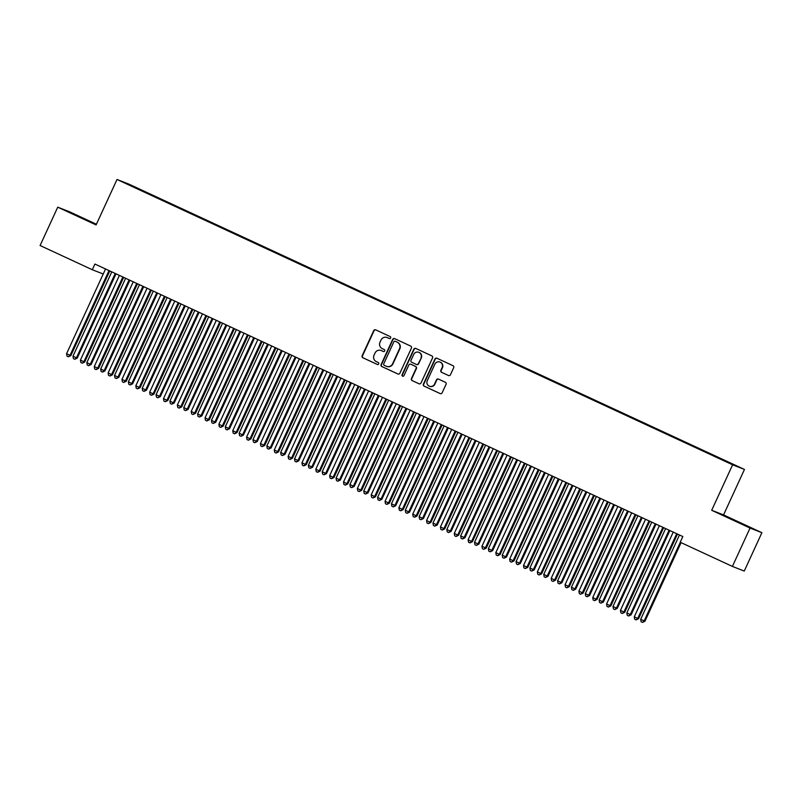<?xml version="1.0" encoding="UTF-8"?>
<svg xmlns="http://www.w3.org/2000/svg" width="802" height="802" viewBox="0 0 802 802"><rect width="100%" height="100%" fill="white"/><g stroke="black" fill="none" stroke-linecap="round" stroke-linejoin="round"><path stroke-width="1.2" d="M390.654 337.983A1.073 1.053 -68.6 0 0 390.153 336.559L375.707 329.863A1.534 1.494 -68.6 0 0 373.712 330.635L362.163 355.737A1.534 1.494 -68.6 0 0 362.885 357.762L377.321 364.459A1.073 1.053 -68.6 0 0 378.724 363.918A1.073 1.053 -68.6 0 0 378.223 362.504L376.349 361.642A4.912 4.792 -68.6 0 1 374.053 355.156L375.015 353.07A4.912 4.792 -68.6 0 1 381.421 350.614L383.286 351.487A1.073 1.053 -68.6 0 0 384.689 350.945A1.073 1.053 -68.6 0 0 384.188 349.532L382.313 348.669A4.912 4.792 -68.6 0 1 380.018 342.183L380.98 340.098A4.912 4.792 -68.6 0 1 387.386 337.652L389.251 338.514A1.073 1.053 -68.6 0 0 390.654 337.983M448.448 375.516A1.534 1.494 -68.6 0 0 450.453 374.745L453.691 367.707A1.534 1.494 -68.6 0 0 452.98 365.682L436.94 358.243A1.534 1.494 -68.6 0 0 434.935 359.015L423.386 384.118A1.534 1.494 -68.6 0 0 424.108 386.143L440.148 393.571A1.534 1.494 -68.6 0 0 442.143 392.81L446.062 384.298A1.534 1.494 -68.6 0 0 445.341 382.273L438.473 379.095A1.534 1.494 -68.6 0 0 436.478 379.857L434.534 384.078A4.11 4.01 -68.6 0 1 429.401 386.223A4.11 4.01 -68.6 0 1 427.265 380.709L434.864 364.178A4.11 4.01 -68.6 0 1 439.997 362.043A4.11 4.01 -68.6 0 1 442.143 367.557L440.869 370.303A1.534 1.494 -68.6 0 0 441.591 372.328L448.619 375.577M750.05 528.057L761.9 532.698L723.544 514.914L711.695 510.283L750.05 528.057L732.406 566.423L680.206 542.232L682.823 536.548L94.917 264.048L92.3 269.733L103.237 274.013M711.695 510.283L732.617 464.809L117.012 179.478L128.861 184.109L744.457 469.451L732.617 464.809M96.42 224.239L69.594 211.808L57.744 207.167L96.1 224.941L117.012 179.478M57.744 207.167L40.1 245.532L92.3 269.733M411.426 348.118A1.534 1.494 -68.6 0 0 410.704 346.093L394.674 338.655A1.534 1.494 -68.6 0 0 392.669 339.416L381.12 364.529A1.534 1.494 -68.6 0 0 381.842 366.554L397.872 373.983A1.534 1.494 -68.6 0 0 399.877 373.221L411.426 348.118M415.807 348.449L431.837 355.887A1.534 1.494 -68.6 0 1 432.559 357.913L421.01 383.015A1.534 1.494 -68.6 0 1 419.015 383.777L412.148 380.599A1.534 1.494 -68.6 0 1 411.426 378.574L416.118 368.389A1.534 1.494 -68.6 0 0 415.396 366.364L410.845 364.258A1.534 1.494 -68.6 0 0 408.84 365.02L403.967 375.627A1.073 1.053 -68.6 0 1 402.624 376.178A1.073 1.053 -68.6 0 1 402.063 374.745L413.802 349.211A1.534 1.494 -68.6 0 1 415.807 348.449M146.144 192.811L721.008 459.175M146.345 192.38L158.806 198.675M159.989 199.227L159.047 198.355M160.189 198.796L172.651 205.091M173.833 205.643L172.901 204.771M174.034 205.212L186.505 211.517M187.688 212.059L186.746 211.187M187.879 211.638L200.35 217.933M201.533 218.475L200.59 217.603M201.723 218.054L214.194 224.349M215.377 224.901L214.435 224.029M215.568 224.47L228.039 230.765M229.222 231.317L228.279 230.445M229.422 230.886L241.883 237.181M243.066 237.733L242.124 236.861M243.267 237.302L255.728 243.597M256.911 244.149L255.978 243.277M257.111 243.728L269.572 250.023M270.765 250.565L269.823 249.693M270.956 250.144L283.427 256.44M284.61 256.981L283.667 256.109M284.8 256.56L297.271 262.855M298.454 263.407L297.512 262.535M298.645 262.976L311.116 269.272M312.299 269.823L311.356 268.951M312.499 269.392L324.96 275.688M326.143 276.239L325.201 275.367M326.344 275.808L338.805 282.103M339.988 282.655L339.056 281.783M340.188 282.234L352.649 288.53M353.832 289.071L352.9 288.199M354.033 288.65L366.504 294.946M367.687 295.497L366.745 294.625M367.877 295.066L380.348 301.362M381.531 301.913L380.589 301.041M381.722 301.482L394.193 307.778M395.376 308.329L394.434 307.457M395.576 307.898L408.038 314.194M409.22 314.745L408.278 313.873M409.421 314.314L421.882 320.62M423.065 321.161L422.123 320.289M423.266 320.74L435.727 327.036M436.91 327.577L435.977 326.705M437.11 327.156L449.571 333.452M450.764 334.003L449.822 333.131M450.955 333.572L463.426 339.868M464.609 340.419L463.666 339.547M464.799 339.988L477.27 346.284M478.453 346.835L477.511 345.963M478.644 346.404L491.115 352.7M492.298 353.251L491.355 352.379M492.498 352.82L504.959 359.126M506.142 359.667L505.2 358.795M506.343 359.246L518.804 365.542M519.987 366.083L519.054 365.211M520.187 365.662L532.648 371.958M533.831 372.509L532.899 371.637M534.032 372.078L546.503 378.374M547.686 378.925L546.743 378.053M547.876 378.494L560.347 384.79M561.53 385.341L560.588 384.469M561.721 384.91L574.192 391.206M575.375 391.757L574.433 390.885M575.575 391.336L588.036 397.632M589.219 398.173L588.277 397.301M589.42 397.752L601.881 404.048M603.064 404.599L602.122 403.727M603.264 404.168L615.725 410.464M616.908 411.015L615.976 410.143M617.109 410.584L629.58 416.88M630.763 417.431L629.821 416.559M630.953 417L643.425 423.296M644.607 423.847L643.665 422.975M644.798 423.416L657.269 429.722M658.452 430.263L657.51 429.391M658.653 429.842L671.114 436.138M672.297 436.679L671.354 435.807M672.497 436.258L684.958 442.554M686.141 443.105L685.199 442.233M686.342 442.674L698.803 448.97M699.986 449.521L699.053 448.649M700.186 449.09L712.647 455.386M713.84 455.937L712.898 455.065M714.031 455.506L721.198 458.914M732.406 566.423L744.256 571.064L761.9 532.698M723.544 514.914L744.457 469.451M83.719 218.635L72.571 213.643L83.609 218.876M735.925 521.23L747.073 526.212L735.925 521.23M389.451 338.584L387.707 337.772A4.912 4.792 -68.6 0 0 387.446 337.662L387.125 337.532M381.161 350.504L381.481 350.634A4.912 4.792 -68.6 0 1 381.742 350.745L383.486 351.557M375.797 329.913A1.534 1.494 -68.6 0 0 374.033 330.755L362.484 355.867A1.534 1.494 -68.6 0 0 363.196 357.892L377.511 364.529M394.754 338.695A1.534 1.494 -68.6 0 0 392.99 339.547L381.441 364.649A1.534 1.494 -68.6 0 0 382.163 366.674L398.113 374.073M395.266 341.301A1.073 1.053 -68.6 0 0 393.862 341.832L383.727 363.877A1.073 1.053 -68.6 0 0 384.228 365.291L386.203 366.203A4.912 4.792 -68.6 0 0 392.609 363.757L399.536 348.69A4.912 4.792 -68.6 0 0 397.241 342.213L395.587 341.421A1.073 1.053 -68.6 0 0 395.476 341.381M386.464 366.313L386.785 366.444A4.912 4.792 -68.6 0 0 392.93 363.887L392.609 363.757M395.587 341.421L397.561 342.344A4.912 4.792 -68.6 0 1 399.857 348.82L392.93 363.887M419.245 383.867L412.148 380.599M410.995 364.319A1.534 1.494 -68.6 0 1 411.165 364.379L415.717 366.494A1.534 1.494 -68.6 0 1 416.428 368.519L411.747 378.704A1.534 1.494 -68.6 0 0 412.469 380.729M415.897 348.489A1.534 1.494 -68.6 0 0 414.123 349.341L402.383 374.865A1.073 1.053 -68.6 0 0 402.784 376.228M420.97 357.822A4.11 4.01 -68.6 0 0 418.834 352.319A4.11 4.01 -68.6 0 0 413.702 354.454L411.025 360.278A1.534 1.494 -68.6 0 0 411.737 362.303L416.298 364.419A1.534 1.494 -68.6 0 0 418.293 363.647L421.291 357.953A4.11 4.01 -68.6 0 0 419.155 352.439L418.834 352.319M416.609 364.539A1.534 1.494 -68.6 0 0 418.614 363.777L418.293 363.647M421.291 357.953L418.614 363.777M439.997 362.043L440.318 362.173A4.11 4.01 -68.6 0 1 442.463 367.677L441.19 370.434A1.534 1.494 -68.6 0 0 441.912 372.459L448.689 375.597M429.401 386.223L429.722 386.343A4.11 4.01 -68.6 0 0 434.854 384.208L434.534 384.078M438.564 379.135A1.534 1.494 -68.6 0 0 436.799 379.988L434.854 384.208M437.03 358.283A1.534 1.494 -68.6 0 0 435.255 359.136L423.707 384.248A1.534 1.494 -68.6 0 0 424.428 386.263L440.378 393.662M111.759 271.858A1.564 1.524 111.4 0 1 111.678 272.089L72.982 356.208L76.451 357.812L77.243 358.123L115.939 274.003A1.564 1.524 111.4 0 1 116.029 273.833M77.243 358.123L74.797 359.276L76.451 357.812L115.137 273.693A1.564 1.524 111.4 0 1 115.257 273.472M74.797 359.276L73.413 358.634L72.982 356.208M109.142 270.635L109.082 270.695A1.564 1.524 -68.6 0 0 108.731 271.186L70.045 355.306L66.576 353.702L105.273 269.572A1.564 1.524 -68.6 0 0 105.413 269.001L105.423 268.921M109.894 270.996L109.874 271.016A1.564 1.524 -68.6 0 0 109.533 271.497L70.847 355.617L70.045 355.306L68.391 356.77L67.007 356.128L66.576 353.702M70.847 355.617L68.391 356.77M125.603 278.274A1.564 1.524 111.4 0 1 125.523 278.505L86.827 362.624L90.295 364.228L91.097 364.549L129.784 280.419A1.564 1.524 111.4 0 1 129.874 280.249M91.097 364.549L88.641 365.692L90.295 364.228L128.982 280.109A1.564 1.524 111.4 0 1 129.102 279.898M88.641 365.692L87.258 365.05L86.827 362.624M139.458 284.69A1.564 1.524 111.4 0 1 139.368 284.921L100.681 369.04L104.14 370.644L104.942 370.965L143.628 286.835A1.564 1.524 111.4 0 1 143.718 286.665M104.942 370.965L102.486 372.108L104.14 370.644L142.826 286.525A1.564 1.524 111.4 0 1 142.946 286.314M102.486 372.108L101.102 371.466L100.681 369.04M122.987 277.061L122.927 277.111A1.564 1.524 -68.6 0 0 122.576 277.602L83.889 361.722L80.431 360.118L119.117 275.998A1.564 1.524 -68.6 0 0 119.267 275.417L119.267 275.337M123.749 277.412L123.729 277.432A1.564 1.524 -68.6 0 0 123.378 277.913L84.691 362.033L83.889 361.722L82.235 363.186L80.852 362.544L80.431 360.118M84.691 362.033L82.235 363.186M136.831 283.477L136.771 283.537A1.564 1.524 -68.6 0 0 136.43 284.018L97.734 368.138L94.275 366.534L132.962 282.414A1.564 1.524 -68.6 0 0 133.112 281.833L133.112 281.753M137.593 283.828L137.573 283.848A1.564 1.524 -68.6 0 0 137.222 284.329L98.536 368.459L97.734 368.138L96.09 369.602L94.706 368.96L94.275 366.534M98.536 368.459L96.09 369.602M153.302 291.106A1.564 1.524 111.4 0 1 153.212 291.337L114.526 375.466L117.984 377.07L118.786 377.381L157.473 293.251A1.564 1.524 111.4 0 1 157.573 293.091M118.786 377.381L116.34 378.524L117.984 377.07L156.681 292.941A1.564 1.524 111.4 0 1 156.791 292.73M116.34 378.524L114.957 377.882L114.526 375.466M167.147 297.522A1.564 1.524 111.4 0 1 167.057 297.753L128.37 381.882L131.829 383.486L132.631 383.797L171.327 299.677A1.564 1.524 111.4 0 1 171.417 299.507M132.631 383.797L130.185 384.94L131.829 383.486L170.525 299.357A1.564 1.524 111.4 0 1 170.646 299.146M130.185 384.94L128.801 384.298L128.37 381.882M150.676 289.893L150.616 289.953A1.564 1.524 -68.6 0 0 150.275 290.434L111.578 374.554L108.12 372.95L146.806 288.83A1.564 1.524 -68.6 0 0 146.956 288.249L146.956 288.169M151.438 290.244L151.418 290.264A1.564 1.524 -68.6 0 0 151.077 290.745L112.38 374.875L111.578 374.554L109.934 376.018L108.551 375.376L108.12 372.95M112.38 374.875L109.934 376.018M164.52 296.309L164.46 296.369A1.564 1.524 -68.6 0 0 164.119 296.85L125.423 380.98L121.964 379.376L160.661 295.246A1.564 1.524 -68.6 0 0 160.801 294.675L160.801 294.585M165.282 296.66L165.262 296.68A1.564 1.524 -68.6 0 0 164.921 297.171L126.225 381.291L125.423 380.98L123.779 382.434L122.395 381.792L121.964 379.376M126.225 381.291L123.779 382.434M180.991 303.948A1.564 1.524 111.4 0 1 180.911 304.179L142.215 388.298L145.673 389.902L146.475 390.213L185.172 306.093A1.564 1.524 111.4 0 1 185.262 305.923M146.475 390.213L144.029 391.366L145.673 389.902L184.37 305.783A1.564 1.524 111.4 0 1 184.49 305.562M144.029 391.366L142.646 390.724L142.215 388.298M178.365 302.725L178.305 302.785A1.564 1.524 -68.6 0 0 177.964 303.266L139.267 387.396L135.809 385.792L174.505 301.662A1.564 1.524 -68.6 0 0 174.646 301.091L174.656 301.001M179.127 303.076L179.107 303.096A1.564 1.524 -68.6 0 0 178.766 303.587L140.069 387.707L139.267 387.396L137.623 388.85L136.24 388.208L135.809 385.792M140.069 387.707L137.623 388.85M194.836 310.364A1.564 1.524 111.4 0 1 194.756 310.595L156.059 394.714L159.518 396.318L160.32 396.629L199.016 312.509A1.564 1.524 111.4 0 1 199.107 312.339M160.32 396.629L157.874 397.782L159.518 396.318L198.214 312.199A1.564 1.524 111.4 0 1 198.335 311.978M157.874 397.782L156.49 397.14L156.059 394.714M192.219 309.151L192.159 309.201A1.564 1.524 -68.6 0 0 191.808 309.692L153.122 393.812L149.653 392.208L188.35 308.088A1.564 1.524 -68.6 0 0 188.49 307.507L188.5 307.427M192.971 309.502L192.951 309.522A1.564 1.524 -68.6 0 0 192.61 310.003L153.914 394.123L153.122 393.812L151.468 395.276L150.084 394.634L149.653 392.208M153.914 394.123L151.468 395.276M208.68 316.78A1.564 1.524 111.4 0 1 208.6 317.011L169.904 401.13L173.372 402.734L174.164 403.055L212.861 318.925A1.564 1.524 111.4 0 1 212.951 318.755M174.164 403.055L171.718 404.198L173.372 402.734L212.059 318.615A1.564 1.524 111.4 0 1 212.179 318.404M171.718 404.198L170.335 403.556L169.904 401.13M206.064 315.567L206.004 315.617A1.564 1.524 -68.6 0 0 205.653 316.108L166.966 400.228L163.508 398.624L202.194 314.504A1.564 1.524 -68.6 0 0 202.335 313.923L202.345 313.843M206.004 315.617L206.806 315.938A1.564 1.524 -68.6 0 0 206.455 316.419L167.768 400.539L166.966 400.228L165.312 401.692L163.929 401.05L163.508 398.624M167.768 400.539L165.312 401.692M222.535 323.196A1.564 1.524 111.4 0 1 222.445 323.427L183.758 407.546L187.217 409.15L188.019 409.471L226.705 325.341A1.564 1.524 111.4 0 1 226.796 325.171M188.019 409.471L185.563 410.614L187.217 409.15L225.903 325.031A1.564 1.524 111.4 0 1 226.024 324.82M185.563 410.614L184.179 409.972L183.758 407.546M219.908 321.983L219.848 322.043A1.564 1.524 -68.6 0 0 219.507 322.524L180.811 406.644L177.352 405.04L216.039 320.92A1.564 1.524 -68.6 0 0 216.189 320.339L216.189 320.259M219.848 322.043L220.65 322.354A1.564 1.524 -68.6 0 0 220.299 322.835L181.613 406.965L180.811 406.644L179.167 408.108L177.773 407.466L177.352 405.04M181.613 406.965L179.167 408.108M236.379 329.612A1.564 1.524 111.4 0 1 236.289 329.843L197.603 413.972L201.061 415.576L201.863 415.887L240.55 331.767A1.564 1.524 111.4 0 1 240.64 331.597M201.863 415.887L199.417 417.03L201.061 415.576L239.758 331.447A1.564 1.524 111.4 0 1 239.868 331.236M199.417 417.03L198.024 416.388L197.603 413.972M233.753 328.399L233.693 328.459A1.564 1.524 -68.6 0 0 233.352 328.94L194.655 413.07L191.197 411.456L229.883 327.336A1.564 1.524 -68.6 0 0 230.034 326.765L230.034 326.675M234.515 328.75L234.495 328.77A1.564 1.524 -68.6 0 0 234.154 329.251L195.457 413.381L194.655 413.07L193.011 414.524L191.628 413.882L191.197 411.456M195.457 413.381L193.011 414.524M250.224 336.038A1.564 1.524 111.4 0 1 250.134 336.259L211.447 420.388L214.906 421.992L215.708 422.303L254.404 338.183A1.564 1.524 111.4 0 1 254.495 338.013M215.708 422.303L213.262 423.446L214.906 421.992L253.602 337.863A1.564 1.524 111.4 0 1 253.723 337.652M213.262 423.446L211.878 422.804L211.447 420.388M247.597 334.815L247.537 334.875A1.564 1.524 -68.6 0 0 247.196 335.356L208.5 419.486L205.041 417.882L243.738 333.752A1.564 1.524 -68.6 0 0 243.878 333.181L243.878 333.091M248.359 335.166L248.339 335.186A1.564 1.524 -68.6 0 0 247.998 335.677L209.302 419.797L208.5 419.486L206.856 420.94L205.472 420.298L205.041 417.882M209.302 419.797L206.856 420.94M264.069 342.454A1.564 1.524 111.4 0 1 263.988 342.685L225.292 426.804L228.75 428.408L229.552 428.719L268.249 344.599A1.564 1.524 111.4 0 1 268.339 344.429M229.552 428.719L227.106 429.872L228.75 428.408L267.447 344.289A1.564 1.524 111.4 0 1 267.567 344.068M227.106 429.872L225.723 429.23L225.292 426.804M261.442 341.231L261.382 341.291A1.564 1.524 -68.6 0 0 261.041 341.772L222.344 425.902L218.886 424.298L257.582 340.168A1.564 1.524 -68.6 0 0 257.723 339.597L257.733 339.517M261.382 341.291L262.184 341.602A1.564 1.524 -68.6 0 0 261.843 342.093L223.146 426.213L222.344 425.902L220.7 427.366L219.317 426.714L218.886 424.298M223.146 426.213L220.7 427.366M277.913 348.87A1.564 1.524 111.4 0 1 277.833 349.101L239.136 433.22L242.595 434.824L243.397 435.135L282.093 351.015A1.564 1.524 111.4 0 1 282.184 350.845M243.397 435.135L240.951 436.288L242.595 434.824L281.291 350.705A1.564 1.524 111.4 0 1 281.412 350.484M240.951 436.288L239.567 435.646L239.136 433.22M275.297 347.657L275.236 347.707A1.564 1.524 -68.6 0 0 274.885 348.198L236.199 432.318L232.73 430.714L271.427 346.594A1.564 1.524 -68.6 0 0 271.567 346.013L271.577 345.933M275.236 347.707L276.028 348.028A1.564 1.524 -68.6 0 0 275.688 348.509L236.991 432.629L236.199 432.318L234.545 433.782L233.161 433.14L232.73 430.714M236.991 432.629L234.545 433.782M291.758 355.286A1.564 1.524 111.4 0 1 291.677 355.517L252.981 439.636L256.45 441.24L257.242 441.561L295.938 357.431A1.564 1.524 111.4 0 1 296.028 357.261M257.242 441.561L254.795 442.704L256.45 441.24L295.136 357.121A1.564 1.524 111.4 0 1 295.256 356.91M254.795 442.704L253.412 442.062L252.981 439.636M289.141 354.073L289.081 354.133A1.564 1.524 -68.6 0 0 288.73 354.614L250.044 438.734L246.575 437.13L285.271 353.01A1.564 1.524 -68.6 0 0 285.412 352.429L285.422 352.349M289.903 354.424L289.883 354.444A1.564 1.524 -68.6 0 0 289.532 354.925L250.846 439.045L250.044 438.734L248.389 440.198L247.006 439.556L246.575 437.13M250.846 439.045L248.389 440.198M305.612 361.702A1.564 1.524 111.4 0 1 305.522 361.933L266.825 446.062L270.294 447.666L271.096 447.977L309.783 363.847A1.564 1.524 111.4 0 1 309.873 363.687M271.096 447.977L268.64 449.12L270.294 447.666L308.981 363.537A1.564 1.524 111.4 0 1 309.101 363.326M268.64 449.12L267.256 448.478L266.825 446.062M302.986 360.489L302.925 360.549A1.564 1.524 -68.6 0 0 302.585 361.03L263.888 445.15L260.429 443.546L299.116 359.426A1.564 1.524 -68.6 0 0 299.266 358.845L299.266 358.765M303.747 360.84L303.727 360.86A1.564 1.524 -68.6 0 0 303.377 361.341L264.69 445.471L263.888 445.15L262.244 446.614L260.85 445.972L260.429 443.546M264.69 445.471L262.244 446.614M319.457 368.118A1.564 1.524 111.4 0 1 319.366 368.349L280.68 452.478L284.139 454.082L284.941 454.393L323.627 370.273A1.564 1.524 111.4 0 1 323.717 370.103M284.941 454.393L282.494 455.536L284.139 454.082L322.835 369.953A1.564 1.524 111.4 0 1 322.945 369.742M282.494 455.536L281.101 454.894L280.68 452.478M316.83 366.905L316.77 366.965A1.564 1.524 -68.6 0 0 316.429 367.446L277.733 451.576L274.274 449.972L312.96 365.842A1.564 1.524 -68.6 0 0 313.111 365.271L313.111 365.181M316.77 366.965L317.572 367.276A1.564 1.524 -68.6 0 0 317.231 367.757L278.535 451.887L277.733 451.576L276.088 453.03L274.705 452.388L274.274 449.972M278.535 451.887L276.088 453.03M333.301 374.544A1.564 1.524 111.4 0 1 333.211 374.765L294.524 458.894L297.983 460.498L298.785 460.809L337.482 376.689A1.564 1.524 111.4 0 1 337.572 376.519M298.785 460.809L296.339 461.962L297.983 460.498L336.68 376.369A1.564 1.524 111.4 0 1 336.8 376.158M296.339 461.962L294.956 461.32L294.524 458.894M330.675 373.321L330.614 373.381A1.564 1.524 -68.6 0 0 330.274 373.862L291.577 457.992L288.118 456.388L326.815 372.258A1.564 1.524 -68.6 0 0 326.955 371.687L326.955 371.597M330.614 373.381L331.416 373.692A1.564 1.524 -68.6 0 0 331.076 374.183L292.379 458.303L291.577 457.992L289.933 459.446L288.55 458.804L288.118 456.388M292.379 458.303L289.933 459.446M347.146 380.96A1.564 1.524 111.4 0 1 347.065 381.191L308.369 465.31L311.828 466.914L312.63 467.225L351.326 383.105A1.564 1.524 111.4 0 1 351.416 382.935M312.63 467.225L310.184 468.378L311.828 466.914L350.524 382.795A1.564 1.524 111.4 0 1 350.644 382.574M310.184 468.378L308.8 467.736L308.369 465.31M344.519 379.737L344.459 379.797A1.564 1.524 -68.6 0 0 344.118 380.288L305.422 464.408L301.963 462.804L340.66 378.674A1.564 1.524 -68.6 0 0 340.8 378.103L340.81 378.023M344.459 379.797L345.261 380.118A1.564 1.524 -68.6 0 0 344.92 380.599L306.224 464.719L305.422 464.408L303.778 465.872L302.394 465.23L301.963 462.804M306.224 464.719L303.778 465.872M360.99 387.376A1.564 1.524 111.4 0 1 360.91 387.607L322.214 471.726L325.672 473.33L326.474 473.651L365.171 389.521A1.564 1.524 111.4 0 1 365.261 389.351M326.474 473.651L324.028 474.794L325.672 473.33L364.369 389.211A1.564 1.524 111.4 0 1 364.489 389M324.028 474.794L322.645 474.152L322.214 471.726M358.364 386.163L358.304 386.213A1.564 1.524 -68.6 0 0 357.963 386.704L319.276 470.824L315.808 469.22L354.504 385.1A1.564 1.524 -68.6 0 0 354.644 384.519L354.654 384.439M359.126 386.514L359.106 386.534A1.564 1.524 -68.6 0 0 358.765 387.015L320.068 471.135L319.276 470.824L317.622 472.288L316.239 471.646L315.808 469.22M320.068 471.135L317.622 472.288M374.835 393.792A1.564 1.524 111.4 0 1 374.755 394.023L336.058 478.142L339.527 479.746L340.319 480.067L379.015 395.937A1.564 1.524 111.4 0 1 379.105 395.767M340.319 480.067L337.873 481.21L339.527 479.746L378.213 395.627A1.564 1.524 111.4 0 1 378.333 395.416M337.873 481.21L336.489 480.568L336.058 478.142M372.218 392.579L372.158 392.639A1.564 1.524 -68.6 0 0 371.807 393.12L333.121 477.24L329.652 475.636L368.349 391.516A1.564 1.524 -68.6 0 0 368.489 390.935L368.499 390.855M372.97 392.93L372.95 392.95A1.564 1.524 -68.6 0 0 372.609 393.431L333.923 477.561L333.121 477.24L331.467 478.704L330.083 478.062L329.652 475.636M333.923 477.561L331.467 478.704M388.679 400.208A1.564 1.524 111.4 0 1 388.599 400.439L349.903 484.568L353.371 486.172L354.173 486.483L392.86 402.353A1.564 1.524 111.4 0 1 392.95 402.193M354.173 486.483L351.717 487.626L353.371 486.172L392.058 402.043A1.564 1.524 111.4 0 1 392.178 401.832M351.717 487.626L350.334 486.984L349.903 484.568M386.063 398.995L386.003 399.055A1.564 1.524 -68.6 0 0 385.652 399.536L346.965 483.656L343.507 482.052L382.193 397.932A1.564 1.524 -68.6 0 0 382.343 397.351L382.343 397.271M386.003 399.055L386.805 399.366A1.564 1.524 -68.6 0 0 386.454 399.847L347.767 483.977L346.965 483.656L345.311 485.12L343.928 484.478L343.507 482.052M347.767 483.977L345.311 485.12M402.534 406.624A1.564 1.524 111.4 0 1 402.444 406.855L363.757 490.984L367.216 492.588L368.018 492.899L406.704 408.779A1.564 1.524 111.4 0 1 406.794 408.609M368.018 492.899L365.562 494.042L367.216 492.588L405.902 408.459A1.564 1.524 111.4 0 1 406.023 408.248M365.562 494.042L364.178 493.4L363.757 490.984M399.907 405.411L399.847 405.471A1.564 1.524 -68.6 0 0 399.506 405.952L360.81 490.082L357.351 488.478L396.038 404.348A1.564 1.524 -68.6 0 0 396.188 403.777L396.188 403.687M399.847 405.471L400.649 405.782A1.564 1.524 -68.6 0 0 400.298 406.263L361.612 490.393L360.81 490.082L359.166 491.536L357.772 490.894L357.351 488.478M361.612 490.393L359.166 491.536M416.378 413.05A1.564 1.524 111.4 0 1 416.288 413.281L377.602 497.4L381.06 499.004L381.862 499.315L420.549 415.195A1.564 1.524 111.4 0 1 420.639 415.025M381.862 499.315L379.416 500.468L381.06 499.004L419.757 414.885A1.564 1.524 111.4 0 1 419.867 414.664M379.416 500.468L378.023 499.826L377.602 497.4M413.752 411.827L413.692 411.887A1.564 1.524 -68.6 0 0 413.351 412.368L374.654 496.498L371.196 494.894L409.882 410.764A1.564 1.524 -68.6 0 0 410.033 410.193L410.033 410.103M414.514 412.178L414.494 412.198A1.564 1.524 -68.6 0 0 414.153 412.689L375.456 496.809L374.654 496.498L373.01 497.952L371.627 497.31L371.196 494.894M375.456 496.809L373.01 497.952M430.223 419.466A1.564 1.524 111.4 0 1 430.133 419.697L391.446 503.816L394.905 505.42L395.707 505.731L434.403 421.611A1.564 1.524 111.4 0 1 434.494 421.441M395.707 505.731L393.261 506.884L394.905 505.42L433.601 421.301A1.564 1.524 111.4 0 1 433.722 421.08M393.261 506.884L391.877 506.242L391.446 503.816M427.596 418.253L427.536 418.303A1.564 1.524 -68.6 0 0 427.195 418.794L388.499 502.914L385.04 501.31L423.737 417.19A1.564 1.524 -68.6 0 0 423.877 416.609L423.877 416.529M428.358 418.604L428.338 418.624A1.564 1.524 -68.6 0 0 427.997 419.105L389.301 503.225L388.499 502.914L386.855 504.378L385.471 503.736L385.04 501.31M389.301 503.225L386.855 504.378M444.067 425.882A1.564 1.524 111.4 0 1 443.987 426.113L405.291 510.232L408.749 511.836L409.551 512.157L448.248 428.027A1.564 1.524 111.4 0 1 448.338 427.857M409.551 512.157L407.105 513.3L408.749 511.836L447.446 427.717A1.564 1.524 111.4 0 1 447.566 427.506M407.105 513.3L405.722 512.658L405.291 510.232M441.441 424.669L441.381 424.719A1.564 1.524 -68.6 0 0 441.04 425.21L402.343 509.33L398.885 507.726L437.581 423.606A1.564 1.524 -68.6 0 0 437.722 423.025L437.732 422.945M442.203 425.02L442.183 425.04A1.564 1.524 -68.6 0 0 441.842 425.521L403.145 509.641L402.343 509.33L400.699 510.794L399.316 510.152L398.885 507.726M403.145 509.641L400.699 510.794M457.912 432.298A1.564 1.524 111.4 0 1 457.832 432.529L419.135 516.648L422.594 518.252L423.396 518.573L462.092 434.443A1.564 1.524 111.4 0 1 462.183 434.273M423.396 518.573L420.95 519.716L422.594 518.252L461.29 434.133A1.564 1.524 111.4 0 1 461.411 433.922M420.95 519.716L419.566 519.074L419.135 516.648M455.295 431.085L455.235 431.145A1.564 1.524 -68.6 0 0 454.884 431.626L416.198 515.746L412.729 514.142L451.426 430.022A1.564 1.524 -68.6 0 0 451.566 429.441L451.576 429.361M456.047 431.436L456.027 431.456A1.564 1.524 -68.6 0 0 455.686 431.937L416.99 516.067L416.198 515.746L414.544 517.21L413.16 516.568L412.729 514.142M416.99 516.067L414.544 517.21M471.756 438.714A1.564 1.524 111.4 0 1 471.676 438.945L432.98 523.074L436.448 524.678L437.24 524.989L475.937 440.869A1.564 1.524 111.4 0 1 476.027 440.699M437.24 524.989L434.794 526.132L436.448 524.678L475.135 440.549A1.564 1.524 111.4 0 1 475.255 440.338M434.794 526.132L433.411 525.49L432.98 523.074M469.14 437.501L469.08 437.561A1.564 1.524 -68.6 0 0 468.729 438.042L430.042 522.172L426.574 520.558L465.27 436.438A1.564 1.524 -68.6 0 0 465.411 435.867L465.421 435.777M469.902 437.852L469.882 437.872A1.564 1.524 -68.6 0 0 469.531 438.353L430.844 522.483L430.042 522.172L428.388 523.626L427.005 522.984L426.574 520.558M430.844 522.483L428.388 523.626M485.611 445.14A1.564 1.524 111.4 0 1 485.521 445.361L446.824 529.49L450.293 531.094L451.095 531.405L489.781 447.285A1.564 1.524 111.4 0 1 489.872 447.115M451.095 531.405L448.639 532.548L450.293 531.094L488.979 446.965A1.564 1.524 111.4 0 1 489.1 446.754M448.639 532.548L447.255 531.906L446.824 529.49M482.984 443.917L482.924 443.977A1.564 1.524 -68.6 0 0 482.583 444.458L443.887 528.588L440.428 526.984L479.115 442.854A1.564 1.524 -68.6 0 0 479.265 442.283L479.265 442.193M483.746 444.268L483.726 444.288A1.564 1.524 -68.6 0 0 483.375 444.779L444.689 528.899L443.887 528.588L442.243 530.042L440.849 529.4L440.428 526.984M444.689 528.899L442.243 530.042M499.456 451.556A1.564 1.524 111.4 0 1 499.365 451.787L460.679 535.906L464.137 537.51L464.939 537.821L503.626 453.701A1.564 1.524 111.4 0 1 503.716 453.531M464.939 537.821L462.493 538.974L464.137 537.51L502.834 453.391A1.564 1.524 111.4 0 1 502.944 453.17M462.493 538.974L461.1 538.332L460.679 535.906M496.829 450.333L496.769 450.393A1.564 1.524 -68.6 0 0 496.428 450.874L457.731 535.004L454.273 533.4L492.959 449.27A1.564 1.524 -68.6 0 0 493.11 448.699L493.11 448.619M497.591 450.694L497.571 450.704A1.564 1.524 -68.6 0 0 497.23 451.195L458.533 535.315L457.731 535.004L456.087 536.468L454.704 535.816L454.273 533.4M458.533 535.315L456.087 536.468M513.3 457.972A1.564 1.524 111.4 0 1 513.21 458.203L474.523 542.322L477.982 543.926L478.784 544.237L517.48 460.117A1.564 1.524 111.4 0 1 517.571 459.947M478.784 544.237L476.338 545.39L477.982 543.926L516.678 459.807A1.564 1.524 111.4 0 1 516.799 459.586M476.338 545.39L474.954 544.748L474.523 542.322M510.673 456.759L510.613 456.809A1.564 1.524 -68.6 0 0 510.272 457.3L471.576 541.42L468.117 539.816L506.814 455.696A1.564 1.524 -68.6 0 0 506.954 455.115L506.954 455.035M511.435 457.11L511.415 457.13A1.564 1.524 -68.6 0 0 511.075 457.611L472.378 541.731L471.576 541.42L469.932 542.884L468.548 542.242L468.117 539.816M472.378 541.731L469.932 542.884M527.145 464.388A1.564 1.524 111.4 0 1 527.064 464.619L488.368 548.738L491.827 550.342L492.628 550.663L531.325 466.533A1.564 1.524 111.4 0 1 531.415 466.363M492.628 550.663L490.182 551.806L491.827 550.342L530.523 466.223A1.564 1.524 111.4 0 1 530.643 466.012M490.182 551.806L488.799 551.164L488.368 548.738M524.518 463.175L524.458 463.235A1.564 1.524 -68.6 0 0 524.117 463.716L485.421 547.836L481.962 546.232L520.658 462.112A1.564 1.524 -68.6 0 0 520.799 461.531L520.809 461.451M525.28 463.526L525.26 463.546A1.564 1.524 -68.6 0 0 524.919 464.027L486.223 548.147L485.421 547.836L483.776 549.3L482.393 548.658L481.962 546.232M486.223 548.147L483.776 549.3M540.989 470.804A1.564 1.524 111.4 0 1 540.909 471.035L502.212 555.154L505.671 556.768L506.473 557.079L545.17 472.949A1.564 1.524 111.4 0 1 545.26 472.789M506.473 557.079L504.027 558.222L505.671 556.768L544.368 472.639A1.564 1.524 111.4 0 1 544.488 472.428M504.027 558.222L502.643 557.58L502.212 555.154M538.373 469.591L538.302 469.651A1.564 1.524 -68.6 0 0 537.962 470.132L499.275 554.252L495.806 552.648L534.503 468.528A1.564 1.524 -68.6 0 0 534.643 467.947L534.653 467.867M539.124 469.942L539.104 469.962A1.564 1.524 -68.6 0 0 538.764 470.443L500.067 554.573L499.275 554.252L497.621 555.716L496.237 555.074L495.806 552.648M500.067 554.573L497.621 555.716M554.834 477.22A1.564 1.524 111.4 0 1 554.753 477.451L516.057 561.58L519.526 563.184L520.318 563.495L559.014 479.375A1.564 1.524 111.4 0 1 559.104 479.205M520.318 563.495L517.871 564.638L519.526 563.184L558.212 479.055A1.564 1.524 111.4 0 1 558.332 478.844M517.871 564.638L516.488 563.996L516.057 561.58M552.217 476.007L552.157 476.067A1.564 1.524 -68.6 0 0 551.806 476.548L513.12 560.678L509.651 559.074L548.347 474.944A1.564 1.524 -68.6 0 0 548.488 474.373L548.498 474.283M552.969 476.358L552.959 476.378A1.564 1.524 -68.6 0 0 552.608 476.859L513.922 560.989L513.12 560.678L511.465 562.132L510.082 561.49L509.651 559.074M513.922 560.989L511.465 562.132M568.688 483.646A1.564 1.524 111.4 0 1 568.598 483.867L529.901 567.996L533.37 569.6L534.172 569.911L572.859 485.791A1.564 1.524 111.4 0 1 572.949 485.621M534.172 569.911L531.716 571.064L533.37 569.6L572.057 485.471A1.564 1.524 111.4 0 1 572.177 485.26M531.716 571.064L530.333 570.423L529.901 567.996M566.062 482.423L566.001 482.483A1.564 1.524 -68.6 0 0 565.651 482.964L526.964 567.094L523.505 565.49L562.192 481.36A1.564 1.524 -68.6 0 0 562.342 480.789L562.342 480.699M566.824 482.774L566.803 482.794A1.564 1.524 -68.6 0 0 566.453 483.285L527.766 567.405L526.964 567.094L525.31 568.548L523.927 567.906L523.505 565.49M527.766 567.405L525.31 568.548M582.533 490.062A1.564 1.524 111.4 0 1 582.442 490.293L543.756 574.412L547.215 576.016L548.017 576.327L586.703 492.207A1.564 1.524 111.4 0 1 586.793 492.037M548.017 576.327L545.561 577.48L547.215 576.016L585.901 491.897A1.564 1.524 111.4 0 1 586.021 491.676M545.561 577.48L544.177 576.838L543.756 574.412M579.906 488.839L579.846 488.899A1.564 1.524 -68.6 0 0 579.505 489.39L540.809 573.51L537.35 571.906L576.037 487.776A1.564 1.524 -68.6 0 0 576.187 487.205L576.187 487.125M579.846 488.899L580.648 489.21A1.564 1.524 -68.6 0 0 580.307 489.701L541.611 573.821L540.809 573.51L539.165 574.974L537.781 574.332L537.35 571.906M541.611 573.821L539.165 574.974M596.377 496.478A1.564 1.524 111.4 0 1 596.287 496.709L557.601 580.828L561.059 582.432L561.861 582.753L600.558 498.623A1.564 1.524 111.4 0 1 600.648 498.453M561.861 582.753L559.415 583.896L561.059 582.432L599.756 498.313A1.564 1.524 111.4 0 1 599.866 498.102M559.415 583.896L558.032 583.254L557.601 580.828M593.751 495.265L593.691 495.315A1.564 1.524 -68.6 0 0 593.35 495.806L554.653 579.926L551.195 578.322L589.891 494.202A1.564 1.524 -68.6 0 0 590.031 493.621L590.031 493.541M594.513 495.616L594.493 495.636A1.564 1.524 -68.6 0 0 594.152 496.117L555.455 580.237L554.653 579.926L553.009 581.39L551.626 580.748L551.195 578.322M555.455 580.237L553.009 581.39M610.222 502.894A1.564 1.524 111.4 0 1 610.142 503.125L571.445 587.244L574.904 588.848L575.706 589.169L614.402 505.039A1.564 1.524 111.4 0 1 614.492 504.869M575.706 589.169L573.26 590.312L574.904 588.848L613.6 504.729A1.564 1.524 111.4 0 1 613.72 504.518M573.26 590.312L571.876 589.671L571.445 587.244M607.595 501.681L607.535 501.741A1.564 1.524 -68.6 0 0 607.194 502.222L568.498 586.342L565.039 584.738L603.736 500.618A1.564 1.524 -68.6 0 0 603.876 500.037L603.886 499.957M608.357 502.032L608.337 502.052A1.564 1.524 -68.6 0 0 607.996 502.533L569.3 586.663L568.498 586.342L566.854 587.806L565.47 587.164L565.039 584.738M569.3 586.663L566.854 587.806M624.066 509.31A1.564 1.524 111.4 0 1 623.986 509.541L585.29 593.67L588.748 595.274L589.55 595.585L628.247 511.455A1.564 1.524 111.4 0 1 628.337 511.295M589.55 595.585L587.104 596.728L588.748 595.274L627.445 511.145A1.564 1.524 111.4 0 1 627.565 510.934M587.104 596.728L585.721 596.087L585.29 593.67M621.44 508.097L621.38 508.157A1.564 1.524 -68.6 0 0 621.039 508.638L582.352 592.758L578.884 591.154L617.58 507.034A1.564 1.524 -68.6 0 0 617.72 506.453L617.73 506.373M621.38 508.157L622.182 508.468A1.564 1.524 -68.6 0 0 621.841 508.949L583.144 593.079L582.352 592.758L580.698 594.222L579.315 593.58L578.884 591.154M583.144 593.079L580.698 594.222M637.911 515.726A1.564 1.524 111.4 0 1 637.831 515.957L599.134 600.086L602.603 601.69L603.395 602.001L642.091 517.881A1.564 1.524 111.4 0 1 642.181 517.711M603.395 602.001L600.949 603.144L602.603 601.69L641.289 517.561A1.564 1.524 111.4 0 1 641.41 517.35M600.949 603.144L599.565 602.502L599.134 600.086M635.294 514.513L635.234 514.573A1.564 1.524 -68.6 0 0 634.883 515.054L596.197 599.184L592.728 597.58L631.425 513.45A1.564 1.524 -68.6 0 0 631.565 512.879L631.575 512.789M635.234 514.573L636.026 514.884A1.564 1.524 -68.6 0 0 635.685 515.365L596.999 599.495L596.197 599.184L594.543 600.638L593.159 599.996L592.728 597.58M596.999 599.495L594.543 600.638M651.755 522.152A1.564 1.524 111.4 0 1 651.675 522.373L612.979 606.502L616.447 608.106L617.249 608.417L655.936 524.297A1.564 1.524 111.4 0 1 656.026 524.127M617.249 608.417L614.793 609.57L616.447 608.106L655.134 523.987A1.564 1.524 111.4 0 1 655.254 523.766M614.793 609.57L613.41 608.929L612.979 606.502M649.139 520.929L649.079 520.989A1.564 1.524 -68.6 0 0 648.728 521.47L610.041 605.6L606.583 603.996L645.269 519.866A1.564 1.524 -68.6 0 0 645.409 519.295L645.42 519.205M649.901 521.28L649.881 521.3A1.564 1.524 -68.6 0 0 649.53 521.791L610.843 605.911L610.041 605.6L608.387 607.054L607.004 606.412L606.583 603.996M610.843 605.911L608.387 607.054M665.61 528.568A1.564 1.524 111.4 0 1 665.52 528.799L626.833 612.918L630.292 614.522L631.094 614.833L669.78 530.713A1.564 1.524 111.4 0 1 669.87 530.543M631.094 614.833L628.638 615.986L630.292 614.522L668.978 530.403A1.564 1.524 111.4 0 1 669.099 530.182M628.638 615.986L627.254 615.345L626.833 612.918M662.983 527.355L662.923 527.405A1.564 1.524 -68.6 0 0 662.582 527.896L623.886 612.016L620.427 610.412L659.114 526.292A1.564 1.524 -68.6 0 0 659.264 525.711L659.264 525.631M663.745 527.706L663.725 527.726A1.564 1.524 -68.6 0 0 663.374 528.207L624.688 612.327L623.886 612.016L622.242 613.48L620.848 612.838L620.427 610.412M624.688 612.327L622.242 613.48M679.454 534.984A1.564 1.524 111.4 0 1 679.364 535.215L640.678 619.334L644.938 621.259L681.098 542.643M644.938 621.259L642.492 622.402L644.136 620.938L680.317 542.282M642.492 622.402L641.099 621.761L640.678 619.334M676.828 533.771L676.768 533.821A1.564 1.524 -68.6 0 0 676.427 534.312L637.73 618.432L634.272 616.828L672.958 532.708A1.564 1.524 -68.6 0 0 673.109 532.127L673.109 532.047M676.768 533.821L677.57 534.142A1.564 1.524 -68.6 0 0 677.229 534.623L638.532 618.743L637.73 618.432L636.086 619.896L634.703 619.254L634.272 616.828M638.532 618.743L636.086 619.896M115.939 274.003L115.137 273.693M109.082 270.695L109.874 271.016M108.731 271.186L109.533 271.497M129.784 280.419L128.982 280.109M143.628 286.835L142.826 286.525M122.927 277.111L123.729 277.432M122.576 277.602L123.378 277.913M136.771 283.537L137.573 283.848M136.43 284.018L137.222 284.329M157.473 293.251L156.681 292.941M171.327 299.677L170.525 299.357M150.616 289.953L151.418 290.264M150.275 290.434L151.077 290.745M164.46 296.369L165.262 296.68M164.119 296.85L164.921 297.171M185.172 306.093L184.37 305.783M178.305 302.785L179.107 303.096M177.964 303.266L178.766 303.587M199.016 312.509L198.214 312.199M192.159 309.201L192.951 309.522M191.808 309.692L192.61 310.003M212.861 318.925L212.059 318.615M205.653 316.108L206.455 316.419M226.705 325.341L225.903 325.031M219.507 322.524L220.299 322.835M240.55 331.767L239.758 331.447M233.693 328.459L234.495 328.77M233.352 328.94L234.154 329.251M254.404 338.183L253.602 337.863M247.537 334.875L248.339 335.186M247.196 335.356L247.998 335.677M268.249 344.599L267.447 344.289M261.041 341.772L261.843 342.093M282.093 351.015L281.291 350.705M274.885 348.198L275.688 348.509M295.938 357.431L295.136 357.121M289.081 354.133L289.883 354.444M288.73 354.614L289.532 354.925M309.783 363.847L308.981 363.537M302.925 360.549L303.727 360.86M302.585 361.03L303.377 361.341M323.627 370.273L322.835 369.953M316.429 367.446L317.231 367.757M337.482 376.689L336.68 376.369M330.274 373.862L331.076 374.183M351.326 383.105L350.524 382.795M344.118 380.288L344.92 380.599M365.171 389.521L364.369 389.211M358.304 386.213L359.106 386.534M357.963 386.704L358.765 387.015M379.015 395.937L378.213 395.627M372.158 392.639L372.95 392.95M371.807 393.12L372.609 393.431M392.86 402.353L392.058 402.043M385.652 399.536L386.454 399.847M406.704 408.779L405.902 408.459M399.506 405.952L400.298 406.263M420.549 415.195L419.757 414.885M413.692 411.887L414.494 412.198M413.351 412.368L414.153 412.689M434.403 421.611L433.601 421.301M427.536 418.303L428.338 418.624M427.195 418.794L427.997 419.105M448.248 428.027L447.446 427.717M441.381 424.719L442.183 425.04M441.04 425.21L441.842 425.521M462.092 434.443L461.29 434.133M455.235 431.145L456.027 431.456M454.884 431.626L455.686 431.937M475.937 440.869L475.135 440.549M469.08 437.561L469.882 437.872M468.729 438.042L469.531 438.353M489.781 447.285L488.979 446.965M482.924 443.977L483.726 444.288M482.583 444.458L483.375 444.779M503.626 453.701L502.834 453.391M496.769 450.393L497.571 450.704M496.428 450.874L497.23 451.195M517.48 460.117L516.678 459.807M510.613 456.809L511.415 457.13M510.272 457.3L511.075 457.611M531.325 466.533L530.523 466.223M524.458 463.235L525.26 463.546M524.117 463.716L524.919 464.027M545.17 472.949L544.368 472.639M538.302 469.651L539.104 469.962M537.962 470.132L538.764 470.443M559.014 479.375L558.212 479.055M552.157 476.067L552.959 476.378M551.806 476.548L552.608 476.859M572.859 485.791L572.057 485.471M566.001 482.483L566.803 482.794M565.651 482.964L566.453 483.285M586.703 492.207L585.901 491.897M579.505 489.39L580.307 489.701M600.558 498.623L599.756 498.313M593.691 495.315L594.493 495.636M593.35 495.806L594.152 496.117M614.402 505.039L613.6 504.729M607.535 501.741L608.337 502.052M607.194 502.222L607.996 502.533M628.247 511.455L627.445 511.145M621.039 508.638L621.841 508.949M642.091 517.881L641.289 517.561M634.883 515.054L635.685 515.365M655.936 524.297L655.134 523.987M649.079 520.989L649.881 521.3M648.728 521.47L649.53 521.791M669.78 530.713L668.978 530.403M662.923 527.405L663.725 527.726M662.582 527.896L663.374 528.207M676.427 534.312L677.229 534.623"/></g></svg>
